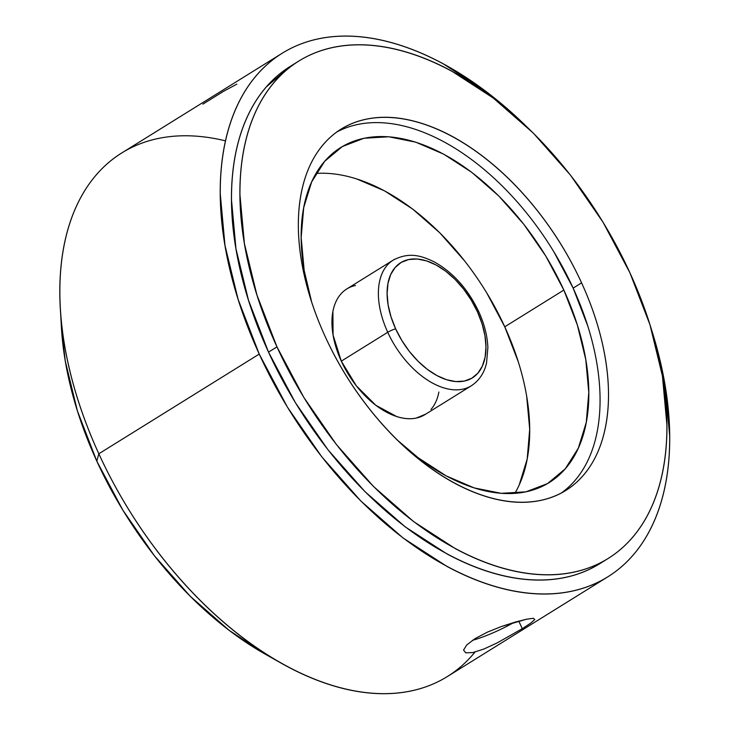<?xml version="1.0" encoding="UTF-8"?>
<svg xmlns="http://www.w3.org/2000/svg" width="730" height="730" viewBox="0 0 730 730"><rect width="100%" height="100%" fill="white"/><g stroke="black" fill="none" stroke-linecap="round" stroke-linejoin="round"><path stroke-width="1.09" d="M394.966 259.104A73.986 43.791 58.1 0 0 387.74 332.287L341.302 361.149L387.74 332.287A73.986 43.791 -121.9 0 1 393.26 260.081C409.348 251.731 421.164 255.692 433.875 261.696C452.938 272.235 467.903 288.925 478.789 311.765C484.364 324.01 487.394 335.946 487.877 347.562L486.572 362.774C485.267 369.088 481.681 378.906 471.37 385.759A73.986 43.791 -121.9 0 1 387.74 332.287A6.168 1.049 -24.6 0 1 395.669 328.883A67.826 40.141 -121.9 0 1 408.709 259.524A67.826 40.141 -121.9 0 1 477.402 311.71L471.188 300.021L463.641 289.107L455.055 279.389L445.756 271.25L436.102 264.99L426.466 260.865L417.222 259.013L408.709 259.524L401.272 262.362L395.195 267.435L390.696 274.535L387.968 283.395L387.101 293.67L388.132 304.976L391.034 316.866L395.669 328.883L401.883 340.572L409.43 351.486L418.016 361.195L427.315 369.344L436.969 375.594L446.605 379.728L455.858 381.58L464.362 381.069L471.799 378.222L477.885 373.158L482.375 366.059L485.103 357.198L485.97 346.923L484.939 335.618L482.046 323.728L477.402 311.71A6.168 1.049 -24.6 0 1 478.789 311.774A6.168 1.049 155.4 0 0 477.402 311.71A67.826 40.141 -121.9 0 1 464.362 381.069A67.826 40.141 -121.9 0 1 395.669 328.883A6.168 1.049 155.4 0 0 387.74 332.287A73.986 43.791 58.1 0 0 469.664 386.736M236.839 84.133L223.416 91.396L202.904 104.144M397.604 440.327L418.153 457.728L446.24 475.923L474.272 487.941L501.172 493.316L525.919 491.847L547.555 483.57L565.257 468.824L578.324 448.165L586.272 422.396L588.791 392.503L585.779 359.625L577.366 325.042L563.852 290.065L545.784 256.057L523.83 224.311L498.855 196.06L471.799 172.371L443.721 154.167L415.689 142.149L388.78 136.775L364.033 138.253L342.397 146.52L324.704 161.275L311.637 181.925L303.689 207.703L301.171 237.597L304.173 270.474L311.683 302.101A197.301 116.763 -121.9 0 1 340.828 147.478A197.301 116.763 -121.9 0 1 563.852 290.065L504.758 326.803A197.301 116.763 58.1 0 0 316.008 173.448M336.776 132.02A212.722 125.889 -121.9 0 1 573.141 288.113A212.722 125.889 -121.9 0 1 561.407 492.951M290.567 66.184L266.45 86.788C258.767 95.63 252.297 105.85 247.041 117.448C241.794 129.046 237.861 141.793 235.243 155.7C232.633 169.606 231.383 184.398 231.51 200.084L235.973 248.875L248.474 300.222L268.521 352.125A292.876 173.329 -121.9 0 1 290.376 66.302M282.236 53.217L121.837 152.917A308.288 182.445 58.1 0 0 98.833 453.777L96.807 461.15A283.623 167.854 58.1 0 0 264.68 653.843L281.305 663.232A308.288 182.445 -121.9 0 1 98.833 453.777A308.288 182.445 58.1 0 0 447.317 676.582L607.725 576.883A308.288 182.445 -121.9 0 1 259.232 354.077L98.833 453.777L259.232 354.077A308.288 182.445 -121.9 0 1 282.236 53.217A308.288 182.445 -121.9 0 1 524.806 124.839M475.002 652.054A308.288 182.445 58.1 0 0 475.002 652.045A308.288 182.445 -121.9 0 1 281.305 663.232M522.26 628.694L518.784 621.102L522.26 628.694L496.929 643.039L483.844 649.043L472.903 652.547L465.758 652.857L463.55 650.065L466.744 644.955L475.075 638.613L487.302 632.18L501.464 626.495L526.485 619.232L533.329 618.273L534.816 619.487L530.874 623.028L522.397 628.612M524.824 124.857L486.892 92.117L443.019 63.674C428.264 55.726 413.664 49.467 399.219 44.895C384.765 40.323 370.758 37.522 357.171 36.5C343.593 35.478 330.699 36.244 318.508 38.809C306.308 41.373 295.039 45.68 284.7 51.73C274.361 57.779 265.145 65.463 257.051 74.77C248.957 84.078 242.15 94.836 236.629 107.045C231.1 119.255 226.957 132.678 224.21 147.314C221.455 161.95 220.141 177.527 220.278 194.034L224.977 245.399L238.126 299.437L259.232 354.077L287.474 407.221L321.775 456.825L360.802 500.972L403.07 537.983L446.942 566.416C461.698 574.364 476.298 580.624 490.742 585.195C505.187 589.776 519.203 592.568 532.781 593.599C546.368 594.621 559.253 593.855 571.453 591.291C583.644 588.727 594.913 584.42 605.261 578.37C615.6 572.311 624.816 564.637 632.91 555.329C640.995 546.013 647.802 535.254 653.332 523.054C658.861 510.845 662.995 497.422 665.751 482.776C668.507 468.14 669.811 452.573 669.684 436.065L664.984 384.701L650.85 327.606A308.288 182.445 -121.9 0 1 607.725 576.883M497.03 642.993L483.844 649.043L472.903 652.547L465.758 652.857M463.55 650.065L466.744 644.955L475.075 638.613L487.302 632.18L501.464 626.495L515.27 622.07L526.485 619.232L533.329 618.273M393.26 260.081L346.823 288.943A73.986 43.791 58.1 0 0 341.302 361.149A73.986 43.791 58.1 0 0 424.942 414.622L471.37 385.759M61.32 325.872L65.289 361.158L77.389 410.88L96.807 461.15L122.786 510.042L154.34 555.676L190.247 596.291L229.129 630.337L265.063 654.062M607.834 558.66L599.586 563.788A292.876 173.329 -121.9 0 1 268.521 352.125L295.349 402.613L327.934 449.735L365.009 491.673L405.159 526.832L446.842 553.851C460.858 561.397 474.728 567.347 488.452 571.69C502.176 576.034 515.489 578.698 528.392 579.666C541.295 580.642 553.541 579.912 565.13 577.476C576.718 575.039 587.422 570.951 597.25 565.202L599.814 563.651M472.383 640.374A39.155 6.643 155.4 0 0 513.865 622.48L506.173 626.641M60.316 307.686L61.375 326.748A283.623 167.854 58.1 0 0 96.807 461.15L98.833 453.777A308.288 182.445 -121.9 0 1 60.316 307.686A308.288 182.445 -121.9 0 1 225.059 140.753M553.659 251.448L573.141 288.113L587.705 325.817M514.86 493.38A197.301 116.763 58.1 0 0 504.758 326.803L563.852 290.065A197.301 116.763 -121.9 0 1 549.133 482.621A197.301 116.763 -121.9 0 1 397.585 440.309M519.231 484.902L527.179 459.124L529.697 429.231L526.686 396.353M518.264 361.77L504.758 326.803L486.682 292.785M464.736 261.048L439.752 232.788L412.705 209.099L384.628 190.904L356.596 178.886M438.867 392.037C437.535 399.127 434.907 404.931 430.983 409.448M425.645 414.184L416.237 418.08C410.324 419.321 403.873 418.828 396.865 416.62L375.822 405.287L356.313 385.805L341.302 361.149L333.081 335.061L332.898 311.527C334.23 304.428 336.858 298.625 340.782 294.117C344.706 289.6 349.615 286.726 355.528 285.485M325.261 336.731A212.722 125.889 -121.9 0 1 341.129 129.137A212.722 125.889 -121.9 0 1 581.582 282.866L573.141 288.113L581.582 282.866C593.161 308.142 601.036 333.145 605.225 357.864C609.413 382.584 609.587 405.141 605.754 425.535C601.921 445.939 594.366 462.619 583.087 475.595C571.818 488.562 557.683 496.838 540.684 500.406C523.693 503.983 505.133 502.578 485.003 496.208C464.873 489.83 444.707 478.971 424.504 463.623C404.301 448.275 385.604 429.614 368.413 407.623C351.212 385.641 336.831 362.007 325.261 336.731C313.681 311.454 305.806 286.461 301.618 261.741C297.429 237.022 297.256 214.465 301.088 194.061C304.921 173.667 312.476 156.986 323.755 144.011C335.024 131.035 349.159 122.768 366.159 119.191C383.15 115.623 401.71 117.028 421.84 123.397C441.978 129.767 462.136 140.635 482.338 155.974C502.541 171.322 521.238 189.992 538.43 211.974C555.63 233.965 570.011 257.59 581.582 282.866A212.722 125.889 -121.9 0 1 565.714 490.469A212.722 125.889 -121.9 0 1 325.261 336.731M276.962 346.878L268.521 352.125L276.962 346.878L303.799 397.366L336.375 444.488L373.45 486.426L413.609 521.585L455.292 548.604C469.308 556.15 483.178 562.1 496.902 566.443C510.617 570.787 523.93 573.452 536.833 574.419C549.736 575.395 561.981 574.665 573.57 572.229C585.159 569.792 595.862 565.704 605.69 559.956C615.509 554.207 624.269 546.907 631.952 538.065C639.635 529.223 646.105 519.003 651.361 507.405C656.608 495.807 660.54 483.05 663.15 469.144C665.769 455.237 667.01 440.445 666.892 424.769L662.429 375.968L649.928 324.631L629.88 272.719A292.876 173.329 -121.9 0 1 608.026 558.541A292.876 173.329 -121.9 0 1 276.962 346.878A292.876 173.329 -121.9 0 1 298.816 61.055A292.876 173.329 -121.9 0 1 629.88 272.719L603.044 222.239L570.468 175.118L533.393 133.17L493.234 98.012L451.56 71.002C437.535 63.446 423.665 57.506 409.941 53.162C396.226 48.81 382.912 46.154 370.01 45.178C357.107 44.211 344.861 44.941 333.272 47.368C321.684 49.804 310.98 53.901 301.152 59.65C291.334 65.399 282.574 72.699 274.891 81.541C267.207 90.383 260.738 100.603 255.482 112.201C250.235 123.799 246.302 136.546 243.692 150.453C241.073 164.359 239.832 179.151 239.951 194.837L244.413 243.628L256.914 294.975L276.962 346.878M341.129 129.137L339.121 130.387M290.148 66.448L298.816 61.055"/></g></svg>
